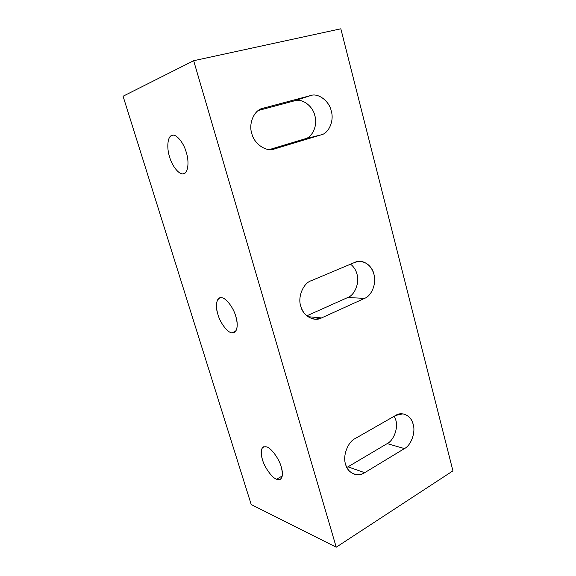 <?xml version="1.0" encoding="UTF-8"?>
<svg xmlns="http://www.w3.org/2000/svg" width="576" height="576" viewBox="0 0 576 576"><rect width="100%" height="100%" fill="white"/><g stroke="black" fill="none" stroke-linecap="round" stroke-linejoin="round"><path stroke-width="0.86" d="M171.907 135.461C167.594 136.109 166.464 147.888 169.625 157.01C172.13 166.334 179.611 175.414 183.55 173.7L183.744 173.65C188.028 173.254 189.446 161.69 186.235 152.244C183.701 142.632 175.99 133.459 172.116 135.396L171.907 135.461C175.716 133.222 183.658 142.409 186.235 152.244C189.526 161.892 187.942 173.57 183.55 173.7C179.611 175.414 172.13 166.334 169.625 157.01C166.464 147.888 167.594 136.109 171.907 135.461M266.702 446.897L263.592 446.789C260.834 448.668 260.431 452.894 262.382 459.475C264.413 467.158 272.03 477.864 276.545 479.239L282.283 475.978L276.545 479.239L280.051 479.477C282.751 477.648 283.154 473.479 281.268 466.963C279.202 458.921 271.13 447.883 266.702 446.897C271.13 447.883 279.202 458.921 281.268 466.963C283.579 476.59 282.002 480.679 276.545 479.239C272.03 477.864 264.413 467.158 262.382 459.475C259.999 450.115 261.439 445.925 266.702 446.897M221.299 297.727L219.758 297.929C216.086 300.233 215.467 305.741 217.908 314.446C220.154 322.898 227.729 332.878 231.984 332.834L235.771 331.186L231.984 332.834L233.928 332.662C237.528 330.43 238.147 324.979 235.778 316.325C233.474 307.447 225.446 297.238 221.299 297.727C225.446 297.238 233.474 307.447 235.778 316.325C238.853 325.289 236.657 334.238 231.984 332.834C227.729 332.878 220.154 322.898 217.908 314.446C214.942 305.928 216.677 296.748 221.299 297.727M258.336 110.484L294.602 100.786L310.673 95.544L262.397 108.432C254.009 110.268 248.357 123.84 251.82 133.524C253.987 143.626 265.81 151.992 273.802 149.134L321.113 134.87L304.891 138.881L269.46 149.551L304.891 138.881L321.113 134.87C328.939 133.351 334.361 120.384 331.229 110.952C329.364 101.182 318.24 92.678 310.673 95.544L294.602 100.786C302.04 97.978 312.984 106.171 314.827 115.646C317.916 124.783 312.581 137.383 304.891 138.881C312.581 137.383 317.916 124.783 314.827 115.646C312.984 106.171 302.04 97.978 294.602 100.786L258.336 110.484M354.974 262.325L311.177 280.728C303.25 283.147 297.475 297.187 300.787 306.245C303.228 314.071 308.174 318.391 315.619 319.198L321.545 317.93L307.915 316.685L321.545 317.93L364.55 298.375L347.746 297.518L306.799 315.835L347.746 297.518L364.55 298.375C371.772 295.891 376.798 282.823 373.918 274.255C371.477 266.018 366.487 261.727 358.956 261.374L354.974 262.325C361.958 258.588 372.211 265.198 373.918 274.255C376.798 282.823 371.772 295.891 364.55 298.375L321.545 317.93C314.23 322.157 302.803 315.886 300.787 306.245C297.475 297.187 303.25 283.147 311.177 280.728L354.974 262.325M350.59 264.168C353.837 266.803 355.961 270.115 356.962 274.09C359.806 282.413 354.859 295.114 347.746 297.518C354.859 295.114 359.806 282.413 356.962 274.09C355.961 270.115 353.837 266.803 350.59 264.168M395.647 415.426L355.176 438.552C347.861 441.871 342.526 455.962 345.564 464.17C347.062 469.505 350.294 472.925 355.248 474.444C358.668 475.07 361.814 474.48 364.687 472.68L347.976 466.834L346.831 467.431L347.976 466.834L364.687 472.68L404.453 448.589L387.209 443.606L347.976 466.834L387.209 443.606L404.453 448.589C411.142 445.306 415.814 432.18 413.165 424.375C411.631 418.579 408.218 415.073 402.926 413.863L395.647 415.426C402.106 410.962 411.595 415.944 413.165 424.375C415.814 432.18 411.142 445.306 404.453 448.589L364.687 472.68C357.926 477.626 347.4 473.09 345.564 464.17C342.526 455.962 347.861 441.871 355.176 438.552L395.647 415.426M394.265 416.218L395.798 420.098C398.426 427.702 393.811 440.446 387.209 443.606C393.811 440.446 398.426 427.702 395.798 420.098M340.834 28.8L452.93 470.858L340.834 28.8L193.666 60.718L123.07 96.235L251.215 504.547L123.07 96.235L193.666 60.718L336.226 547.2L193.666 60.718L340.834 28.8M251.215 504.547L336.226 547.2L452.93 470.858L336.226 547.2L251.215 504.547M274.442 148.954C266.494 152.309 254.038 143.986 251.82 133.524C248.198 123.487 254.462 109.577 263.088 108.23L310.673 95.544C318.24 92.678 329.364 101.182 331.229 110.952C334.361 120.384 328.939 133.351 321.113 134.87L274.442 148.954M315.619 319.198L313.466 318.996M355.248 474.444L352.721 473.537"/></g></svg>
